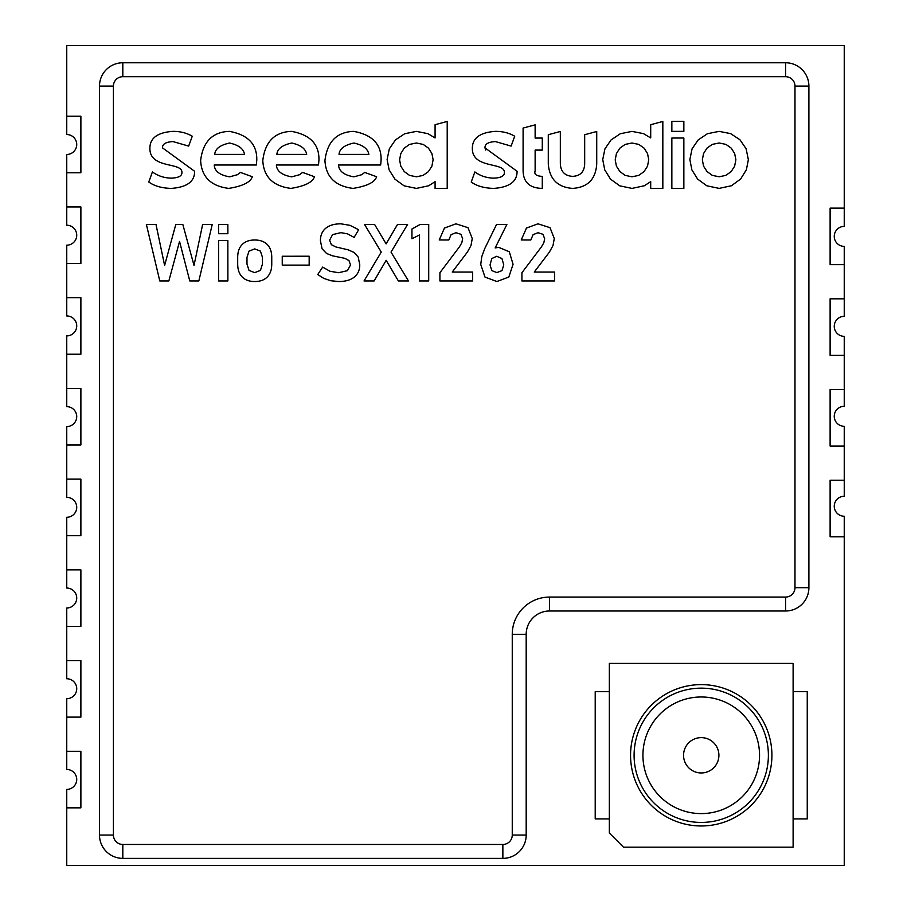 <?xml version="1.0" encoding="UTF-8"?>
<svg xmlns="http://www.w3.org/2000/svg" width="911" height="911" viewBox="0 0 911 911"><rect width="100%" height="100%" fill="white"/><g stroke="black" fill="none" stroke-linecap="round" stroke-linejoin="round"><path stroke-width="1.37" d="M609.345 663.413L609.345 833.041L623.488 847.184L793.117 847.184L793.117 663.413L609.345 663.413M718.904 755.299A17.673 17.673 0 0 0 701.231 737.625A17.673 17.673 0 0 0 683.557 755.299A17.673 17.673 0 0 0 701.231 772.961A17.673 17.673 0 0 0 718.904 755.299M759.546 755.299A58.315 58.315 0 0 1 672.079 805.791A58.315 58.315 0 0 1 672.079 704.795A58.315 58.315 0 0 1 759.546 755.299M771.913 755.299A70.682 70.682 0 0 0 665.895 694.08A70.682 70.682 0 0 0 665.895 816.507A70.682 70.682 0 0 0 771.913 755.299M768.383 755.299A67.152 67.152 0 0 1 667.661 813.443A67.152 67.152 0 0 1 667.661 697.143A67.152 67.152 0 0 1 768.383 755.299M793.117 691.688L807.248 691.688L807.248 818.909L793.117 818.909M609.345 691.688L595.213 691.688L595.213 818.909L609.345 818.909M830.115 298.819L844.246 298.819L844.246 264.657L830.115 264.657L830.115 208.118L844.246 208.118L844.246 45.55L66.754 45.55L66.754 116.232L80.885 116.232L80.885 172.771L66.754 172.771L66.754 206.956L80.885 206.956L80.885 263.495L66.754 263.495L66.754 297.681L80.885 297.681L80.885 354.22L66.754 354.22L66.754 388.405L80.885 388.405L80.885 444.944L66.754 444.944L66.754 479.129L80.885 479.129L80.885 535.668L66.754 535.668L66.754 569.853L80.885 569.853L80.885 626.392L66.754 626.392L66.754 660.577L80.885 660.577L80.885 717.116L66.754 717.116L66.754 751.302L80.885 751.302L80.885 807.841L66.754 807.841L66.754 865.45L844.246 865.45L844.246 536.784L830.115 536.784L830.115 480.234L844.246 480.234L844.246 446.071L830.115 446.071L830.115 389.532L844.246 389.532L844.246 355.37L830.115 355.37L830.115 298.819L830.115 355.37L844.246 355.37L844.246 336.341A9.998 9.998 0 0 1 834.248 326.343A9.998 9.998 0 0 1 844.246 316.345L844.246 298.819L830.115 298.819M66.754 335.886A9.975 9.975 0 0 0 76.729 325.91A9.975 9.975 0 0 0 66.754 315.935L66.754 297.681L80.885 297.681L80.885 354.22L66.754 354.22L66.754 335.886M66.754 698.703A9.975 9.975 0 0 0 76.729 688.727A9.975 9.975 0 0 0 66.754 678.752L66.754 660.577L80.885 660.577L80.885 717.116L66.754 717.116L66.754 698.703M66.754 607.99A9.975 9.975 0 0 0 76.729 598.026A9.975 9.975 0 0 0 66.754 588.05L66.754 569.853L80.885 569.853L80.885 626.392L66.754 626.392L66.754 607.99M66.754 245.184A9.975 9.975 0 0 0 76.729 235.209A9.975 9.975 0 0 0 66.754 225.233L66.754 206.956L80.885 206.956L80.885 263.495L66.754 263.495L66.754 245.184M844.246 389.532L830.115 389.532L830.115 446.071L844.246 446.071L844.246 426.291A9.998 9.998 0 0 1 834.248 416.293A9.998 9.998 0 0 1 844.246 406.295L844.246 389.532M844.246 208.118L830.115 208.118L830.115 264.657L844.246 264.657L844.246 246.38A9.998 9.998 0 0 1 834.248 236.393A9.998 9.998 0 0 1 844.246 226.395L844.246 208.118M66.754 426.587A9.975 9.975 0 0 0 76.729 416.612A9.975 9.975 0 0 0 66.754 406.648L66.754 388.405L80.885 388.405L80.885 444.944L66.754 444.944L66.754 426.587M66.754 789.404A9.975 9.975 0 0 0 76.729 779.429A9.975 9.975 0 0 0 66.754 769.465L66.754 751.302L80.885 751.302L80.885 807.841L66.754 807.841L66.754 789.404M66.754 517.289A9.975 9.975 0 0 0 76.729 507.325A9.975 9.975 0 0 0 66.754 497.349L66.754 479.129L80.885 479.129L80.885 535.668L66.754 535.668L66.754 517.289M80.885 116.232L80.885 172.771L66.754 172.771L66.754 154.471A9.975 9.975 0 0 0 76.729 144.507A9.975 9.975 0 0 0 66.754 134.532L66.754 116.232L80.885 116.232M844.246 480.234L830.115 480.234L830.115 536.784L844.246 536.784L844.246 516.241A9.998 9.998 0 0 1 834.248 506.254A9.998 9.998 0 0 1 844.246 496.256L844.246 480.234M549.504 610.996L785.578 610.996A23.322 23.322 0 0 0 808.9 587.675L808.9 86.089A23.322 23.322 0 0 0 785.578 62.768L122.814 62.768A23.322 23.322 0 0 0 99.493 86.089L99.493 835.057A23.322 23.322 0 0 0 122.814 858.378L502.861 858.378A23.322 23.322 0 0 0 526.182 835.057L526.182 634.318A23.322 23.322 0 0 1 549.504 610.996L549.504 597.069L785.578 597.069A9.395 9.395 0 0 0 794.984 587.675L794.984 86.089A9.395 9.395 0 0 0 785.578 76.695L122.814 76.695A9.395 9.395 0 0 0 113.419 86.089L113.419 835.057A9.395 9.395 0 0 0 122.814 844.463L502.861 844.463A9.395 9.395 0 0 0 512.255 835.057L512.255 634.318A37.249 37.249 0 0 1 549.504 597.069A37.249 37.249 0 0 0 512.255 634.318L512.255 835.057L526.182 835.057M521.923 280.952L554.594 280.952L554.594 272.047L534.256 272.047L549.39 252.131L553 245.56L554.287 238.568L550.028 227.67L537.957 223.821L526.478 228.046L521.229 239.969L530.794 240.003L533.129 234.617L538.025 232.726L542.945 234.286L544.676 238.762L543.844 242.702L541.487 246.813L521.923 272.708L521.923 280.952M364.036 280.952L374.114 280.952L386.173 260.318L398.38 280.952L408.447 280.952L391.024 252.096L407.593 224.413L397.526 224.413L386.127 243.863L374.58 224.413L364.502 224.413L381.265 252.085L364.036 280.952M260.444 270.396L254.727 272.628L249.01 270.396L246.983 264.076L246.983 257.38L249.01 251.129L254.727 248.908L260.444 251.129L262.459 257.38L262.459 264.076L260.444 270.396M254.727 281.533C260.113 281.533 264.304 280.019 267.287 276.967C270.26 273.915 271.751 269.622 271.751 264.076L271.751 257.38C271.751 251.869 270.26 247.587 267.287 244.558C264.304 241.517 260.113 240.003 254.727 240.003C249.329 240.003 245.139 241.517 242.155 244.558C239.183 247.587 237.691 251.869 237.691 257.38L237.691 263.962C237.691 269.531 239.183 273.858 242.155 276.933C245.139 279.996 249.329 281.533 254.727 281.533M485.016 147.901C484.732 144.063 488.228 141.968 495.493 141.592L511.117 146.102L514.715 136.24C509.249 132.995 502.861 131.378 495.573 131.355C479.995 132.391 472.251 138.119 472.342 148.527C472.342 169.013 504.398 161.919 504.398 172.247C504.637 175.903 501.084 177.873 493.762 178.146C486.622 177.987 480.325 175.914 474.87 171.928L471.238 182.018C476.783 186.026 484.265 188.156 493.682 188.395C509.363 187.302 517.163 181.596 517.084 171.291L485.016 147.901L485.609 150.042M683.854 121.368L671.851 121.368L671.851 131.366L683.854 131.366L683.854 121.368M542.284 138.051L535.133 138.051L535.133 124.853L523.096 128.052L523.096 170.915C523.392 182.302 529.792 188.144 542.284 188.406L542.284 176.37C536.328 176.074 533.948 174.252 535.133 170.915L535.133 150.099L542.284 150.099L542.284 138.051M276.876 154.392C277.308 148.835 282.273 145.043 291.782 143.038C300.812 145.054 305.777 148.835 306.688 154.392L276.876 154.392M318.497 165.005L318.941 159.983C319.26 144.211 310.082 134.68 291.395 131.366C274.598 132.049 265.067 141.763 262.789 160.518C263.666 176.859 273.049 186.151 290.916 188.395C304.832 186.151 312.678 182.268 314.466 176.734L302.589 172.43L299.582 174.696L291.782 176.836C281.92 175.151 276.785 171.211 276.386 165.005L318.497 165.005M214.723 154.392C215.144 148.835 220.12 145.043 229.629 143.038C238.659 145.054 243.624 148.835 244.524 154.392L214.723 154.392M256.344 165.005L256.788 159.983C257.096 144.211 247.917 134.68 229.242 131.366C212.445 132.049 202.902 141.763 200.636 160.518C201.513 176.859 210.885 186.151 228.763 188.395C242.668 186.151 250.525 182.268 252.313 176.734L240.424 172.43L237.429 174.696L229.629 176.836C219.756 175.151 214.632 171.211 214.233 165.005L256.344 165.005M683.854 138.028L671.851 138.028L671.851 188.395L683.854 188.395L683.854 138.028M164.618 265.431L155.986 224.413L146.375 224.413L159.789 280.952L168.854 280.952L179.547 241.438L189.773 280.952L198.837 280.952L212.252 224.413L202.652 224.413L194.02 265.431L182.815 224.413L175.812 224.413L164.618 265.431M338.607 281.533C345.326 281.533 350.53 280.076 354.22 277.138C357.909 274.211 359.765 270.089 359.765 264.771L358.205 257.05L354.026 252.427L348.23 249.842L335.886 246.961L331.353 244.683L329.623 240.162L332.583 234.617L340.862 232.658L347.512 233.842L354.117 237.395L358.638 229.731L349.995 225.324L340.862 223.821C334.348 223.821 329.315 225.302 325.751 228.262C322.187 231.212 320.41 235.391 320.41 240.777L322.095 248.851L326.571 253.474L332.674 255.854L344.825 258.337L348.97 260.58L350.541 264.964L347.41 270.669L338.607 272.708L330.01 271.273L322.665 267.105L317.723 274.541L323.747 278.367L330.773 280.736L338.607 281.533M501.995 270.613L496.882 272.594L491.826 270.624L490.038 264.964L491.769 258.553L496.689 256.298L501.938 258.53L503.772 264.896L501.995 270.613M496.882 281.533L508.839 277.001L513.064 264.27L509.295 251.766L498.716 247.348L495.163 247.94L506.88 224.413L496.575 224.413L484.675 248.749L481.771 256.686L480.746 264.463L484.982 277.069L496.882 281.533M428.717 224.413L420.199 224.413L411.954 228.991L411.954 238.762L419.413 234.981L419.413 280.952L428.717 280.952L428.717 224.413M218.594 233.706L227.887 233.706L227.852 224.413L218.594 224.413L218.594 233.706M731.282 148.174L734.676 153.549L735.883 159.744L734.63 166.201L731.112 171.655L725.782 175.402L719.121 176.78L712.277 175.356L706.993 171.53L703.543 166.109L702.347 159.835L703.543 153.595L706.936 148.174L712.231 144.405L719.121 142.981L725.999 144.405L731.282 148.174M746.36 169.799L748.364 159.721L746.12 148.766L739.903 139.725L730.599 133.61L719.121 131.366L707.437 133.712L698.179 139.918L692.064 148.869L689.866 159.539L691.87 169.856L697.644 179.103L706.834 185.798L719.121 188.395L731.453 185.753L740.632 179L746.36 169.799M596.728 131.503L584.68 134.714L584.68 163.786C584.384 171.849 580.318 176.039 572.507 176.347C564.866 175.857 560.8 171.701 560.333 163.855L560.333 131.48L548.285 134.703L548.285 163.855C549.458 179.023 557.532 187.21 572.507 188.395C587.709 187.438 595.783 179.239 596.728 163.786L596.728 131.503M339.04 154.392C339.461 148.835 344.438 145.043 353.946 143.038C362.977 145.054 367.942 148.835 368.841 154.392L339.04 154.392M380.661 165.005L381.105 159.983C381.413 144.211 372.235 134.68 353.559 131.366C336.763 132.049 327.22 141.763 324.942 160.518C325.831 176.859 335.202 186.151 353.081 188.395C366.996 186.151 374.842 182.268 376.63 176.734L364.742 172.43L361.747 174.696L353.946 176.836C344.073 175.151 338.949 171.211 338.55 165.005L380.661 165.005M171.222 188.395C186.903 187.302 194.703 181.596 194.624 171.291L162.557 147.901C162.272 144.063 165.768 141.968 173.033 141.592L188.657 146.102L192.255 136.24C186.789 132.995 180.401 131.378 173.113 131.355C157.535 132.391 149.791 138.119 149.882 148.527C149.882 169.013 181.938 161.919 181.938 172.247C182.177 175.903 178.624 177.873 171.302 178.146C164.162 177.987 157.865 175.914 152.41 171.928L148.778 182.018C154.323 186.026 161.805 188.156 171.222 188.395M428.523 148.197L431.916 153.572L433.124 159.767L431.882 166.223L428.352 171.678L423.023 175.424L416.361 176.802L409.517 175.379L404.233 171.553L400.794 166.132L399.587 159.858L400.794 153.617L404.177 148.197L409.472 144.428L416.361 143.004L423.239 144.428L428.523 148.197M447.21 121.436L435.082 124.705L435.082 137.925L427.84 133.632L416.361 131.389L404.678 133.735L395.42 139.941L389.304 148.892L387.107 159.562L389.122 169.879L394.896 179.125L404.085 185.821L416.361 188.406L428.694 185.764L435.082 181.653L435.082 188.406L447.21 188.406L447.21 121.436M644.157 148.197L647.539 153.572L648.746 159.767L647.505 166.223L643.975 171.678L638.645 175.424L631.983 176.802L625.151 175.379L619.867 171.553L616.417 166.132L615.21 159.858L616.417 153.617L619.81 148.197L625.105 144.428L631.983 143.004L638.873 144.428L644.157 148.197M662.832 121.459L650.705 124.705L650.705 137.925L643.473 133.632L631.995 131.389L620.3 133.735L611.053 139.941L604.927 148.892L602.729 159.562L604.745 169.879L610.518 179.125L619.708 185.821L631.995 188.406L644.316 185.764L650.705 181.653L650.705 188.406L662.832 188.406L662.832 121.459M218.594 280.952L227.887 280.952L227.852 240.584L218.594 240.584L218.594 280.952M282.251 256.253L282.251 265.124L309.171 265.124L309.171 256.219L282.251 256.253M439.911 280.952L472.581 280.952L472.581 272.047L452.243 272.047L467.366 252.131L470.987 245.56L472.262 238.568L468.003 227.67L455.933 223.821L444.466 228.046L439.216 239.969L448.781 240.003L451.116 234.617L456.012 232.726L460.932 234.286L462.663 238.762L461.82 242.702L459.474 246.813L439.911 272.708L439.911 280.952M785.578 610.996L785.578 597.069M808.9 587.675L794.984 587.675L794.984 86.089L808.9 86.089M785.578 62.768L785.578 76.695L122.814 76.695L122.814 62.768M99.493 86.089L113.419 86.089L113.419 835.057L99.493 835.057M122.814 858.378L122.814 844.463L502.861 844.463L502.861 858.378M526.182 634.318L512.255 634.318"/></g></svg>
